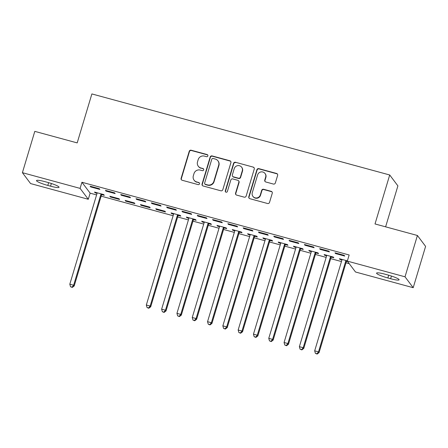 <?xml version="1.0" encoding="UTF-8"?>
<svg xmlns="http://www.w3.org/2000/svg" width="448" height="448" viewBox="0 0 448 448"><rect width="100%" height="100%" fill="white"/><g stroke="black" fill="none" stroke-linecap="round" stroke-linejoin="round"><path stroke-width="0.67" d="M207.872 155.904A1.109 1.081 -36.9 0 0 207.138 154.566L191.178 150.226A1.585 1.54 -36.9 0 0 189.224 151.318L181.11 178.354A1.585 1.54 -36.9 0 0 182.162 180.264L198.122 184.61A1.109 1.081 -36.9 0 0 199.326 182.89A1.109 1.081 -36.9 0 0 198.755 182.51L196.689 181.944A5.068 4.934 -36.9 0 1 193.323 175.829L194.001 173.578A5.068 4.934 -36.9 0 1 200.25 170.078L202.317 170.643A1.109 1.081 -36.9 0 0 203.515 168.924A1.109 1.081 -36.9 0 0 202.944 168.538L200.883 167.978A5.068 4.934 -36.9 0 1 197.518 161.862L198.19 159.606A5.068 4.934 -36.9 0 1 204.439 156.111L206.506 156.671A1.109 1.081 -36.9 0 0 207.872 155.904M207.805 155.109A1.109 1.081 -36.9 0 0 207.357 154.862L191.397 150.517A1.585 1.54 -36.9 0 0 189.442 151.614L181.334 178.651A1.585 1.54 -36.9 0 0 181.468 179.855M199.422 183.047A1.109 1.081 -36.9 0 0 198.979 182.801L196.689 181.944M203.616 169.081A1.109 1.081 -36.9 0 0 203.168 168.834L200.883 167.978M273.403 184.055A1.585 1.54 -36.9 0 0 275.352 182.963L277.631 175.375A1.585 1.54 -36.9 0 0 276.578 173.466L258.854 168.644A1.585 1.54 -36.9 0 0 256.9 169.736L248.786 196.773A1.585 1.54 -36.9 0 0 249.838 198.682L267.568 203.51A1.585 1.54 -36.9 0 0 269.517 202.412L272.266 193.25A1.585 1.54 -36.9 0 0 271.214 191.341L263.631 189.274A1.585 1.54 -36.9 0 0 261.677 190.372L260.316 194.914A4.234 4.122 -36.9 0 1 252.907 196.364A4.234 4.122 -36.9 0 1 252.274 192.724L257.617 174.927A4.234 4.122 -36.9 0 1 265.02 173.477A4.234 4.122 -36.9 0 1 265.653 177.111L264.762 180.079A1.585 1.54 -36.9 0 0 265.815 181.989L273.403 184.055M347.318 261.106L405.014 276.808L413.202 287.7L355.505 271.998L347.318 261.106L349.154 254.985L81.934 182.263L80.097 188.384L88.29 199.276L30.587 183.574L22.4 172.682L80.097 188.384M22.4 172.682L34.798 131.365L77.19 142.901L91.879 93.929L389.71 174.983L375.015 223.95L417.413 235.486L405.014 276.808M230.91 162.663A1.585 1.54 -36.9 0 0 229.858 160.754L212.134 155.926A1.585 1.54 -36.9 0 0 210.179 157.018L202.07 184.061A1.585 1.54 -36.9 0 0 203.118 185.97L220.847 190.792A1.585 1.54 -36.9 0 0 222.802 189.7L230.91 162.663M235.491 162.282L253.221 167.11A1.585 1.54 -36.9 0 1 254.268 169.019L246.159 196.056A1.585 1.54 -36.9 0 1 244.205 197.154L236.617 195.087A1.585 1.54 -36.9 0 1 235.57 193.178L238.857 182.207A1.585 1.54 -36.9 0 0 237.804 180.298L232.775 178.931A1.585 1.54 -36.9 0 0 230.821 180.023L227.394 191.436A1.109 1.081 -36.9 0 1 225.456 191.817A1.109 1.081 -36.9 0 1 225.294 190.865L233.542 163.38A1.585 1.54 -36.9 0 1 235.491 162.282L253.221 167.11M385.61 226.834L397.897 185.875L389.71 174.983M319.687 248.662L320.242 249.402L329.426 251.899L328.871 251.16L319.687 248.662M331.374 257.113L333.85 257.785L333.301 257.051L324.117 254.554L324.671 255.287L326.609 255.814M289.078 240.335L289.632 241.069L298.816 243.566L298.262 242.833L289.078 240.335M300.765 248.78L303.24 249.458L302.691 248.718L293.507 246.221L294.062 246.96L295.999 247.486M258.468 232.002L259.022 232.742L268.206 235.239L267.652 234.5L258.468 232.002M270.155 240.453L272.636 241.125L272.082 240.391L262.898 237.894L263.452 238.627L265.39 239.154M227.864 223.675L228.413 224.409L237.597 226.906L237.042 226.173L227.864 223.675M239.546 232.12L242.026 232.798L241.472 232.058L232.288 229.561L232.842 230.3L234.786 230.826M197.254 215.342L197.803 216.082L206.987 218.579L206.433 217.84L197.254 215.342M208.936 223.793L211.417 224.465L210.862 223.731L201.678 221.234L202.233 221.967L204.176 222.494M166.645 207.015L167.199 207.749L176.378 210.246L175.823 209.513L166.645 207.015M178.326 215.46L180.807 216.138L180.253 215.398L171.069 212.901L171.623 213.64L173.566 214.166M136.035 198.682L136.59 199.422L145.768 201.919L145.219 201.18L136.035 198.682M141.014 205.307L150.198 207.805L149.643 207.071L140.459 204.574L141.014 205.307L141.176 204.764M105.426 190.355L105.98 191.089L115.158 193.586L114.61 192.853L105.426 190.355M110.404 196.98L119.588 199.478L119.034 198.738L109.85 196.241L110.404 196.98L110.566 196.437M81.934 182.263L90.126 193.155L96.594 194.919M101.136 196.151L173.113 215.74M177.654 216.978L188.418 219.906M192.959 221.144L203.722 224.073M208.264 225.31L219.027 228.239M223.569 229.471L234.332 232.4M238.874 233.638L249.637 236.566M254.178 237.804L264.942 240.733M269.483 241.97L280.246 244.899M284.788 246.131L295.551 249.06M300.093 250.298L310.856 253.226M315.398 254.464L326.161 257.393M330.702 258.63L341.466 261.559M346.007 262.791L349.25 263.676M101.808 194.639L104.283 195.311L103.729 194.578L94.545 192.074L95.099 192.814L97.042 193.34M90.121 186.189L90.675 186.922L99.859 189.426L99.305 188.686L90.121 186.189M125.709 201.141L134.893 203.644L134.338 202.905L125.154 200.407L125.709 201.141L125.871 200.603M120.73 194.516L121.285 195.255L130.463 197.753L129.914 197.019L120.73 194.516M156.318 209.474L165.502 211.971L164.948 211.238L155.764 208.734L156.318 209.474L156.481 208.93M151.34 202.849L151.894 203.582L161.073 206.086L160.524 205.346L151.34 202.849M193.631 219.626L196.112 220.304L195.558 219.565L186.374 217.067L186.928 217.801L188.871 218.333M181.95 211.176L182.498 211.915L191.682 214.413L191.128 213.679L181.95 211.176M224.241 227.959L226.722 228.631L226.167 227.898L216.983 225.394L217.538 226.134L219.481 226.66M212.559 219.509L213.108 220.242L222.292 222.746L221.738 222.006L212.559 219.509M254.85 236.286L257.331 236.964L256.777 236.225L247.593 233.727L248.147 234.461L250.085 234.993M243.163 227.836L243.718 228.575L252.902 231.073L252.347 230.339L243.163 227.836M285.46 244.619L287.941 245.291L287.386 244.558L278.202 242.054L278.757 242.794L280.694 243.32M273.773 236.169L274.327 236.902L283.511 239.406L282.957 238.666L273.773 236.169M316.07 252.946L318.545 253.624L317.996 252.885L308.812 250.387L309.366 251.121L311.304 251.653M304.382 244.496L304.937 245.235L314.121 247.733L313.566 246.999L304.382 244.496M347.385 260.882L339.422 258.714L339.976 259.454L341.914 259.98M346.679 261.279L347.642 261.542M334.992 252.829L335.546 253.562L344.73 256.066L344.176 255.326L334.992 252.829M387.794 274.954A10.326 1.422 16.7 0 1 399.101 279.804A10.326 1.422 16.7 0 1 390.628 278.723L387.873 277.973A10.326 1.422 16.7 0 1 376.572 273.123A10.326 1.422 16.7 0 1 385.039 274.204L387.794 274.954M417.413 235.486L425.6 246.383L413.202 287.7M90.126 193.155L88.29 199.276M47.807 185.427A10.326 1.422 16.7 0 1 36.501 180.578A10.326 1.422 16.7 0 1 44.974 181.658L47.729 182.409A10.326 1.422 16.7 0 1 59.035 187.258A10.326 1.422 16.7 0 1 50.562 186.178L47.807 185.427L48.636 182.661M95.099 192.814L95.262 192.27M90.675 186.922L90.838 186.385M105.98 191.089L106.142 190.546M121.285 195.255L121.447 194.712M136.59 199.422L136.752 198.878M151.894 203.582L152.057 203.045M171.623 213.64L171.786 213.097M167.199 207.749L167.362 207.206M186.928 217.801L187.09 217.263M182.498 211.915L182.661 211.372M202.233 221.967L202.395 221.424M197.803 216.082L197.966 215.538M217.538 226.134L217.7 225.59M213.108 220.242L213.27 219.705M232.842 230.3L233.005 229.757M228.413 224.409L228.575 223.866M248.147 234.461L248.31 233.923M243.718 228.575L243.88 228.032M263.452 238.627L263.614 238.084M259.022 232.742L259.185 232.198M278.757 242.794L278.919 242.25M274.327 236.902L274.49 236.365M294.062 246.96L294.224 246.417M289.632 241.069L289.794 240.526M309.366 251.121L309.529 250.583M304.937 245.235L305.099 244.692M324.671 255.287L324.834 254.744M320.242 249.402L320.404 248.858M339.976 259.454L340.138 258.91M335.546 253.562L335.709 253.025M198.274 166.214L198.492 166.51A5.068 4.934 -36.9 0 0 201.102 168.269M194.085 180.186L194.303 180.477A5.068 4.934 -36.9 0 0 196.913 182.241M230.776 161.454A1.585 1.54 -36.9 0 0 230.082 161.045L212.352 156.223A1.585 1.54 -36.9 0 0 210.403 157.315L202.289 184.352A1.585 1.54 -36.9 0 0 202.423 185.562M213.153 158.48A1.109 1.081 -36.9 0 0 211.786 159.247L204.669 182.98A1.109 1.081 -36.9 0 0 205.402 184.318L207.581 184.906A5.068 4.934 -36.9 0 0 213.83 181.412L218.697 165.189A5.068 4.934 -36.9 0 0 215.331 159.074L213.153 158.48M204.831 183.932L205.055 184.223A1.109 1.081 -36.9 0 0 205.626 184.61L205.402 184.318M217.941 160.832L218.159 161.129A5.068 4.934 -36.9 0 1 218.921 165.48L214.054 181.703A5.068 4.934 -36.9 0 1 207.805 185.203L205.626 184.61M254.134 167.815A1.585 1.54 -36.9 0 0 253.439 167.401M238.622 180.852L238.84 181.143A1.585 1.54 -36.9 0 1 239.081 182.504L235.788 193.469A1.585 1.54 -36.9 0 0 235.922 194.678M235.715 162.579A1.585 1.54 -36.9 0 0 233.761 163.671L225.512 191.162A1.109 1.081 -36.9 0 0 225.579 191.957M242.273 170.834A4.234 4.122 -36.9 0 0 237.541 165.654A4.234 4.122 -36.9 0 0 234.237 168.644L232.355 174.916A1.585 1.54 -36.9 0 0 233.402 176.826L238.437 178.198A1.585 1.54 -36.9 0 0 240.391 177.1L242.273 170.834L242.491 171.125A4.234 4.122 -36.9 0 0 241.858 167.485L241.64 167.194M232.59 176.277L232.809 176.568A1.585 1.54 -36.9 0 0 233.626 177.122L233.402 176.826M242.491 171.125L240.61 177.397A1.585 1.54 -36.9 0 1 238.661 178.489L233.626 177.122M265.02 173.477L265.244 173.768A4.234 4.122 -36.9 0 1 265.877 177.408L264.986 180.376A1.585 1.54 -36.9 0 0 265.121 181.58M252.907 196.364L253.131 196.661A4.234 4.122 -36.9 0 0 260.534 195.21L260.316 194.914M272.132 192.046A1.585 1.54 -36.9 0 0 271.438 191.638L263.85 189.571A1.585 1.54 -36.9 0 0 261.901 190.663L260.534 195.21M277.497 174.171A1.585 1.54 -36.9 0 0 276.802 173.762L259.073 168.935A1.585 1.54 -36.9 0 0 257.118 170.027L249.01 197.07A1.585 1.54 -36.9 0 0 249.144 198.274M97.026 192.752L97.048 192.998A1.613 1.568 143.1 0 1 96.986 193.603L69.81 284.194L73.634 285.236L74.189 285.975L101.366 195.378A1.613 1.568 143.1 0 1 101.651 194.835L102.189 194.158M72.055 287.134L70.526 286.72L72.274 287.431L72.055 287.134L73.634 285.236L100.811 194.645A1.613 1.568 143.1 0 1 101.097 194.102L101.254 193.9M70.526 286.72L69.81 284.194M74.189 285.975L72.274 287.431M173.55 213.578L173.572 213.825A1.613 1.568 143.1 0 1 173.51 214.424L146.328 305.021L150.158 306.062L150.707 306.802L177.89 216.205A1.613 1.568 143.1 0 1 178.17 215.662L178.707 214.978M148.579 307.961L147.045 307.546L148.798 308.258L148.579 307.961L150.158 306.062L177.335 215.466A1.613 1.568 143.1 0 1 177.615 214.928L177.778 214.726M147.045 307.546L146.328 305.021M150.707 306.802L148.798 308.258M188.854 217.739L188.877 217.991A1.613 1.568 143.1 0 1 188.815 218.59L161.633 309.187L165.458 310.229L166.012 310.962L193.194 220.371A1.613 1.568 143.1 0 1 193.474 219.828L194.012 219.145M163.884 312.127L162.35 311.707L164.102 312.418L163.884 312.127L165.458 310.229L192.64 219.632A1.613 1.568 143.1 0 1 192.92 219.089L193.082 218.893M162.35 311.707L161.633 309.187M166.012 310.962L164.102 312.418M204.159 221.906L204.182 222.158A1.613 1.568 143.1 0 1 204.12 222.757L176.938 313.354L180.762 314.395L181.317 315.129L208.499 224.532A1.613 1.568 143.1 0 1 208.779 223.994L209.317 223.311M179.189 316.294L177.654 315.874L179.407 316.585L179.189 316.294L180.762 314.395L207.945 223.798A1.613 1.568 143.1 0 1 208.225 223.255L208.387 223.059M177.654 315.874L176.938 313.354M181.317 315.129L179.407 316.585M219.458 226.072L219.486 226.318A1.613 1.568 143.1 0 1 219.425 226.923L192.242 317.514L196.067 318.556L196.622 319.295L223.804 228.698A1.613 1.568 143.1 0 1 224.084 228.155L224.622 227.478M194.488 320.454L192.959 320.04L194.712 320.751L194.488 320.454L196.067 318.556L223.25 227.965A1.613 1.568 143.1 0 1 223.53 227.422L223.686 227.22M192.959 320.04L192.242 317.514M196.622 319.295L194.712 320.751M234.763 230.238L234.791 230.485A1.613 1.568 143.1 0 1 234.73 231.084L207.547 321.681L211.372 322.722L211.926 323.462L239.109 232.865A1.613 1.568 143.1 0 1 239.389 232.322L239.926 231.638M209.793 324.621L208.264 324.206L210.017 324.918L209.793 324.621L211.372 322.722L238.554 232.126A1.613 1.568 143.1 0 1 238.834 231.588L238.991 231.386M208.264 324.206L207.547 321.681M211.926 323.462L210.017 324.918M250.068 234.399L250.09 234.651A1.613 1.568 143.1 0 1 250.034 235.25L222.852 325.847L226.677 326.889L227.231 327.622L254.414 237.031A1.613 1.568 143.1 0 1 254.694 236.488L255.231 235.805M225.098 328.787L223.569 328.367L225.322 329.078L225.098 328.787L226.677 326.889L253.859 236.292A1.613 1.568 143.1 0 1 254.139 235.749L254.296 235.553M223.569 328.367L222.852 325.847M227.231 327.622L225.322 329.078M265.373 238.566L265.395 238.818A1.613 1.568 143.1 0 1 265.339 239.417L238.157 330.014L241.982 331.055L242.536 331.789L269.718 241.192A1.613 1.568 143.1 0 1 269.998 240.654L270.536 239.971M240.402 332.954L238.874 332.534L240.626 333.245L240.402 332.954L241.982 331.055L269.164 240.458A1.613 1.568 143.1 0 1 269.444 239.915L269.601 239.719M238.874 332.534L238.157 330.014M242.536 331.789L240.626 333.245M280.678 242.732L280.7 242.978A1.613 1.568 143.1 0 1 280.644 243.583L253.462 334.18L257.286 335.216L257.841 335.955L285.023 245.358A1.613 1.568 143.1 0 1 285.303 244.815L285.841 244.138M255.707 337.114L254.178 336.7L255.931 337.411L255.707 337.114L257.286 335.216L284.469 244.625A1.613 1.568 143.1 0 1 284.749 244.082L284.906 243.88M254.178 336.7L253.462 334.18M257.841 335.955L255.931 337.411M295.982 246.898L296.005 247.145A1.613 1.568 143.1 0 1 295.949 247.744L268.766 338.341L272.591 339.382L273.146 340.122L300.328 249.525A1.613 1.568 143.1 0 1 300.608 248.982L301.146 248.298M271.012 341.281L269.483 340.866L271.236 341.578L271.012 341.281L272.591 339.382L299.774 248.786A1.613 1.568 143.1 0 1 300.054 248.248L300.21 248.046M269.483 340.866L268.766 338.341M273.146 340.122L271.236 341.578M311.287 251.059L311.31 251.311A1.613 1.568 143.1 0 1 311.248 251.91L284.071 342.507L287.896 343.549L288.45 344.282L315.633 253.691A1.613 1.568 143.1 0 1 315.913 253.148L316.45 252.465M286.317 345.447L284.788 345.027L286.541 345.738L286.317 345.447L287.896 343.549L315.078 252.952A1.613 1.568 143.1 0 1 315.358 252.414L315.515 252.213M284.788 345.027L284.071 342.507M288.45 344.282L286.541 345.738M326.592 255.226L326.614 255.478A1.613 1.568 143.1 0 1 326.553 256.077L299.376 346.674L303.201 347.715L303.755 348.449L330.932 257.852A1.613 1.568 143.1 0 1 331.218 257.314L331.755 256.631M301.622 349.614L300.093 349.194L301.846 349.905L301.622 349.614L303.201 347.715L330.383 257.118A1.613 1.568 143.1 0 1 330.663 256.575L330.82 256.379M300.093 349.194L299.376 346.674M303.755 348.449L301.846 349.905M341.897 259.392L341.919 259.638A1.613 1.568 143.1 0 1 341.858 260.243L314.681 350.84L318.506 351.876L319.06 352.615L346.237 262.018A1.613 1.568 143.1 0 1 346.522 261.475L347.06 260.798M316.926 353.774L315.398 353.36L317.15 354.071L316.926 353.774L318.506 351.876L345.688 261.285A1.613 1.568 143.1 0 1 345.968 260.742L346.125 260.54M315.398 353.36L314.681 350.84M319.06 352.615L317.15 354.071M207.357 154.862L207.138 154.566M198.979 182.801L198.755 182.51M203.168 168.834L202.944 168.538M181.334 178.651L181.11 178.354M189.442 151.614L189.224 151.318M191.397 150.517L191.178 150.226M202.289 184.352L202.07 184.061M210.403 157.315L210.179 157.018M212.352 156.223L212.134 155.926M230.082 161.045L229.858 160.754M207.805 185.203L207.581 184.906M214.054 181.703L213.83 181.412M218.921 165.48L218.697 165.189M235.788 193.469L235.57 193.178M239.081 182.504L238.857 182.207M225.512 191.162L225.294 190.865M233.761 163.671L233.542 163.38M238.661 178.489L238.437 178.198M240.61 177.397L240.391 177.1M264.986 180.376L264.762 180.079M265.877 177.408L265.653 177.111M261.901 190.663L261.677 190.372M263.85 189.571L263.631 189.274M271.438 191.638L271.214 191.341M249.01 197.07L248.786 196.773M257.118 170.027L256.9 169.736M259.073 168.935L258.854 168.644M276.802 173.762L276.578 173.466M50.562 186.178L51.363 183.501M390.628 278.723L391.434 276.046M387.873 277.973L388.702 275.206M101.366 195.378L100.811 194.645M101.651 194.835L101.097 194.102M177.89 216.205L177.335 215.466M178.17 215.662L177.615 214.928M193.194 220.371L192.64 219.632M193.474 219.828L192.92 219.089M208.499 224.532L207.945 223.798M208.779 223.994L208.225 223.255M223.804 228.698L223.25 227.965M224.084 228.155L223.53 227.422M239.109 232.865L238.554 232.126M239.389 232.322L238.834 231.588M254.414 237.031L253.859 236.292M254.694 236.488L254.139 235.749M269.718 241.192L269.164 240.458M269.998 240.654L269.444 239.915M285.023 245.358L284.469 244.625M285.303 244.815L284.749 244.082M300.328 249.525L299.774 248.786M300.608 248.982L300.054 248.248M315.633 253.691L315.078 252.952M315.913 253.148L315.358 252.414M330.932 257.852L330.383 257.118M331.218 257.314L330.663 256.575M346.237 262.018L345.688 261.285M346.522 261.475L345.968 260.742"/></g></svg>
